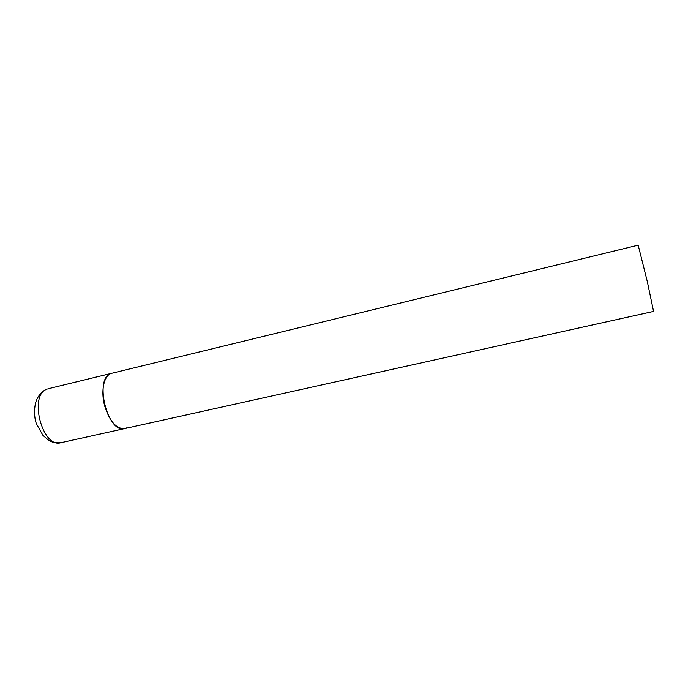 <?xml version="1.0" encoding="UTF-8"?>
<svg xmlns="http://www.w3.org/2000/svg" width="688" height="688" viewBox="0 0 688 688"><rect width="100%" height="100%" fill="white"/><g stroke="black" fill="none" stroke-linecap="round" stroke-linejoin="round"><path stroke-width="1.03" d="M126.506 427.927L124.743 428.564C107.681 434.18 93.68 378.202 111.017 373.515L111.886 373.24C103.922 374.702 100.285 391.257 104.954 406.866C110.037 421.89 116.633 429.123 124.743 428.564L60.871 442.711C42.08 448.653 28.32 394.095 47.369 388.995L45.924 389.528C41.822 391.704 38.726 395.127 36.653 399.78C33.944 406.083 33.884 417.289 36.438 423.834L42.94 435.358L48.332 440.036C51.084 441.61 53.139 443.124 60.871 442.711M48.323 388.711L638.18 245.177L647.27 281.418L653.574 311.415L124.743 428.564"/></g></svg>
